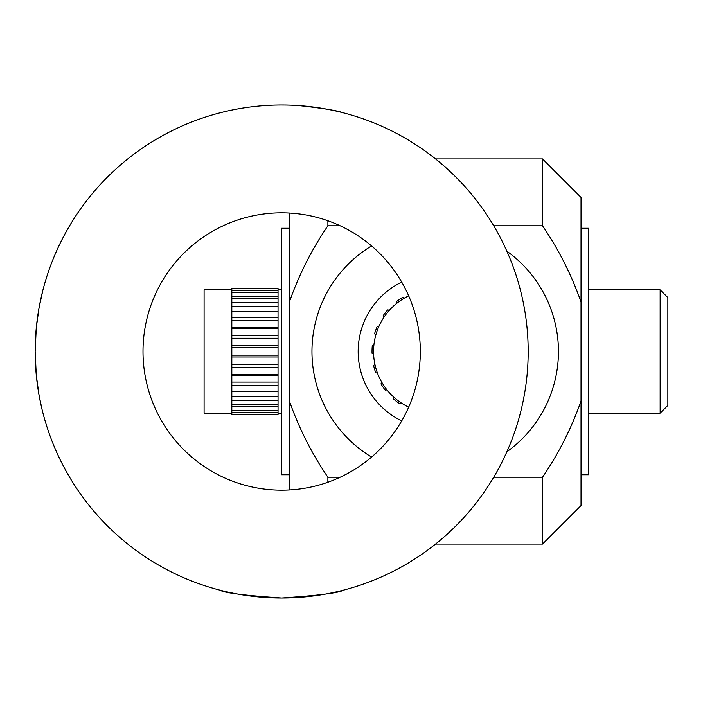<?xml version="1.0" encoding="UTF-8"?>
<svg xmlns="http://www.w3.org/2000/svg" width="703" height="703" viewBox="0 0 703 703"><rect width="100%" height="100%" fill="white"/><g stroke="black" fill="none" stroke-linecap="round" stroke-linejoin="round"><path stroke-width="1.05" d="M70.906 223.624L72.804 220.549M72.804 482.451L70.906 479.376M41.811 408.417L39.034 395.077L36.284 375.13L35.15 351.5L36.284 327.87L39.034 307.923L42.786 290.62M342.546 112.612C337.642 110.643 323.248 108.315 299.364 105.626M284.838 105.002L281.666 104.984M409.541 140.741L412.617 142.639M150.714 142.639L153.79 140.741M153.79 562.259L150.714 560.361M412.617 560.361L409.541 562.259M224.749 111.645L220.039 112.814M343.292 112.814L338.582 111.645M220.039 590.186L220.039 590.186C223.686 592.831 244.231 595.441 281.666 598.016C319.1 595.441 339.646 592.831 343.292 590.186L343.292 590.186M408.68 407.134A61.627 61.627 0 0 1 408.68 295.866M373.636 354.268L372.054 353.31A63.173 63.173 0 0 1 372.282 345.823L373.917 344.962M377.502 373.161L375.71 372.739A63.173 63.173 0 0 1 373.609 365.542L374.901 364.216M387.019 389.928L385.182 390.077A63.173 63.173 0 0 1 380.964 383.882L381.782 382.23M401.255 402.933L399.55 403.654A63.173 63.173 0 0 1 393.627 399.058L393.891 397.23M396.773 303.318L396.615 301.482A63.173 63.173 0 0 1 402.819 297.264L404.471 298.081M383.768 317.554L383.047 315.849A63.173 63.173 0 0 1 387.643 309.926L389.462 310.19M375.789 335.111L374.585 333.714A63.173 63.173 0 0 1 377.124 326.658L378.943 326.341M660.143 289.873L667.85 297.571L667.85 405.429L660.143 413.127L660.143 289.873L588.736 289.873M231.823 289.873L204.09 289.873L204.09 413.127L231.823 413.127M231.823 412.608L231.823 414.673L278.045 414.673L278.045 412.608L231.823 412.608L231.823 288.327L278.045 288.327L278.045 290.348L231.823 290.348M278.045 412.608L278.045 290.348M278.045 328.354L231.823 328.354M278.045 335.48L231.823 335.48M278.045 317.378L231.823 317.378M278.045 311.324L231.823 311.324M278.045 302.624L231.823 302.624M278.045 298.23L231.823 298.23M278.045 292.65L231.823 292.65M278.045 288.432L231.823 288.432M278.045 414.55L231.823 414.55M278.045 410.28L231.823 410.28M278.045 404.664L231.823 404.664M278.045 400.244L231.823 400.244M278.045 391.518L231.823 391.518M278.045 385.446L231.823 385.446M278.045 374.453L231.823 374.453M278.045 367.326L231.823 367.326M278.045 355.147L231.823 355.147M278.045 347.651L231.823 347.651M278.045 345.823L231.823 345.823M278.045 338.222L231.823 338.222M278.045 364.593L231.823 364.593M278.045 356.983L231.823 356.983M278.045 382.072L231.823 382.072M278.045 375.2L231.823 375.2M278.045 396.562L231.823 396.562M278.045 406.642L231.823 406.642M278.045 296.288L231.823 296.288M278.045 306.315L231.823 306.315M278.045 327.616L231.823 327.616M278.045 320.761L231.823 320.761M401.729 420.886A77.04 77.04 0 0 1 401.729 282.114M506.863 451.783A123.262 123.262 0 0 0 506.863 251.217M289.372 474.762L281.666 474.762L281.666 228.238L289.372 228.238M581.03 228.238L588.736 228.238L588.736 474.762L581.03 474.762M327.888 220.768L327.888 225.795C311.745 249.442 298.907 274.847 289.372 302.009L289.372 213.053M327.888 482.232L327.888 477.205C311.798 453.655 298.951 428.25 289.372 400.991L289.372 489.947M542.514 544.087L542.514 477.205C558.648 453.558 571.495 428.153 581.03 400.991L581.03 505.571L542.514 544.087L435.544 544.087L542.514 544.087M542.514 158.913L542.514 225.795C558.604 249.345 571.442 274.75 581.03 302.009L581.03 197.429L542.514 158.913L435.544 158.913M327.888 477.205L340.199 477.205M493.726 477.205L542.514 477.205M542.514 225.795L493.726 225.795M340.199 225.795L327.888 225.795M581.03 302.009L581.03 400.991M289.372 400.991L289.372 302.009M371.579 245.936A123.262 123.262 0 0 0 371.579 457.064M142.999 351.5A138.667 138.667 0 0 1 281.666 212.833A138.667 138.667 0 0 1 420.332 351.5A138.667 138.667 0 0 1 281.666 490.167A138.667 138.667 0 0 1 142.999 351.5M528.181 351.5A246.516 246.516 0 0 1 158.412 564.992A246.516 246.516 0 0 1 158.412 138.008A246.516 246.516 0 0 1 528.181 351.5M281.666 289.873L278.045 289.873M660.143 413.127L588.736 413.127M281.666 413.127L278.045 413.127"/></g></svg>
